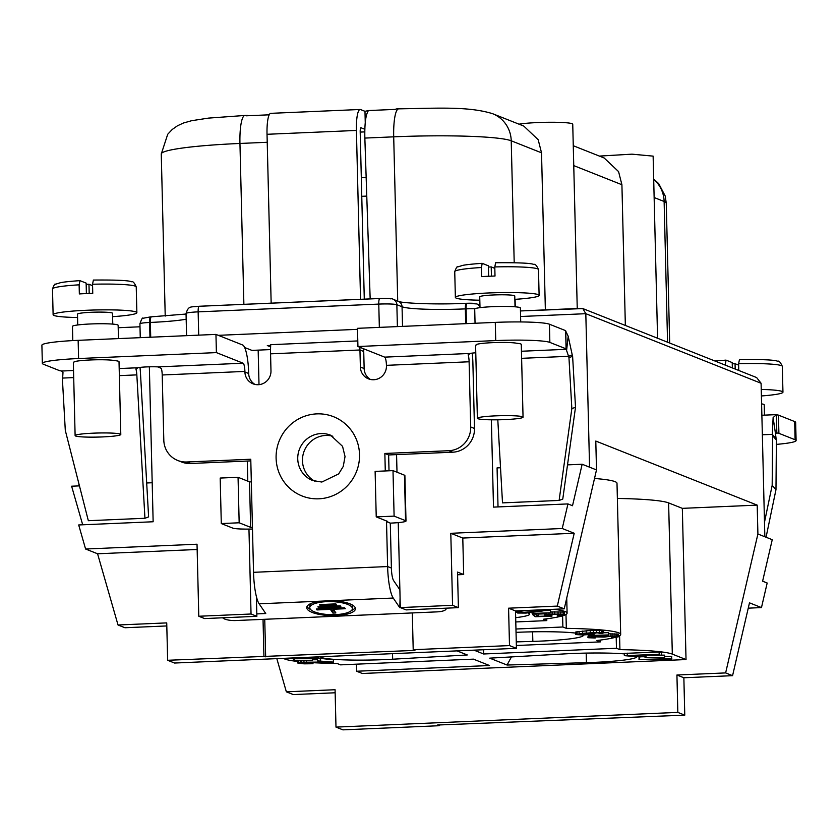 <?xml version="1.0" encoding="UTF-8"?>
<svg xmlns="http://www.w3.org/2000/svg" width="838" height="838" viewBox="0 0 838 838"><rect width="100%" height="100%" fill="white"/><g stroke="black" fill="none" stroke-linecap="round" stroke-linejoin="round"><path stroke-width="1.26" d="M356.475 664.167L356.642 671.238L489.507 665.519L473.428 659.139L340.563 664.859L337.117 663.487A91.332 8.118 -1.4 0 1 312.972 662.68M616.192 637.257L616.464 648.266L619.921 649.639A91.332 8.118 -1.4 0 1 672.317 654.122L686.029 659.558L362.32 673.49L356.642 671.238M515.674 617.679A53.946 4.798 178.6 0 0 529.721 614.097A53.946 4.798 178.6 0 0 527.804 612.882M553.761 609.299A91.332 8.118 -1.4 0 1 567.096 613.186A91.332 8.118 -1.4 0 1 543.338 619.24L546.795 620.612L515.779 621.943M562.602 615.825L562.874 626.992L515.957 629.013M562.874 626.992L566.331 628.364A91.332 8.118 -1.4 0 1 620.686 634.46A91.332 8.118 -1.4 0 1 618.371 636.346M615.197 637.383A91.332 8.118 -1.4 0 1 596.939 640.515L600.385 641.887L516.355 645.501M616.464 648.266L483.61 653.986L473.962 650.152M297.574 661.454A91.332 8.118 -1.4 0 1 283.433 658.354M320.242 656.772A53.946 4.798 178.6 0 0 377.509 659.862A53.946 4.798 178.6 0 0 385.197 659.579A53.946 4.798 178.6 0 0 392.655 659.213L467.3 654.96L457.024 650.885M516.271 641.887L532.842 641.395A53.946 4.798 178.6 0 0 540.52 641.112A53.946 4.798 178.6 0 0 583.311 635.372A53.946 4.798 178.6 0 0 583.143 635.005L594.791 633.999L586.652 633.266L597.169 632.742L600.961 633.622L603.622 632.9L596.478 632.47L582.546 633.35L575.696 634.555L583.143 635.005M575.664 633.099A53.946 4.798 178.6 0 0 525.929 631.988A53.946 4.798 178.6 0 0 518.24 632.261A53.946 4.798 178.6 0 0 516.04 632.365M624.31 653.881A53.946 4.798 178.6 0 0 579.519 653.263A53.946 4.798 178.6 0 0 571.83 653.535A53.946 4.798 178.6 0 0 564.372 653.912L489.727 658.155L507.074 665.037L586.432 662.659A53.946 4.798 178.6 0 0 594.121 662.387A53.946 4.798 178.6 0 0 636.66 657.118M648.832 659.328L671.353 659.014L671.772 656.374L664.597 656.468M644.998 656.741L640.232 656.803M639.111 657.044L638.985 659.464L648.842 659.695M645.951 655.096L644.967 655.316L645.019 657.589L664.618 657.432L645.019 657.589M664.618 657.432L664.565 655.148L646.171 655.096M661.339 654.562L661.287 652.289L659.129 652.027L624.3 653.389L624.352 655.662L640.232 656.95L629.453 655.683L659.181 654.3L624.352 655.662M618.381 636.796L612.945 635.99L594.812 636.471L588.444 637.048L587.878 637.372L588.643 637.76L595.221 637.99L591.157 637.425L592.948 636.838L604.114 637.079L611.049 636.22L615.061 636.566L611.436 637.613L617.784 636.995L618.381 636.796L618.235 634.167L608.419 633.79M588.339 634.795L587.878 637.372M608.451 634.932L590.256 635.455L607.718 635.12L608.451 634.932L608.398 632.659L603.622 632.753M599.118 632.837L594.896 632.92M603.622 632.9L603.57 630.626L602.637 630.427L590.193 630.459L575.769 631.988L575.696 634.555M564.487 614.883L560.842 614.097L552.137 614.107L545.067 614.914L545.15 615.532L548.387 615.993L538.08 616.339L536.163 614.757L532.937 614.862L535.189 616.716L551.949 616.15L547.979 615.092L553.111 614.359L560.863 614.663L560.884 615.228L557.741 615.961L564.173 615.176L564.424 612.609L563.052 612.033L550.556 611.939M544.721 613.835L538.027 614.065L537.106 613.311M550.576 612.767L532.14 613.437L550.315 612.976L550.524 610.483L543.139 610.672M333.451 662.093L333.398 659.82L320.294 658.385L317.508 658.616L317.56 660.889L327.752 662.01L301.376 662.24L297.951 663.162L304.131 663.843L312.993 663.727L302.728 663.256L301.491 662.795L303.555 662.481L333.451 662.093L317.56 660.889M317.529 659.747L312.438 659.757M297.888 660.491L297.605 662.91M686.029 659.558L682.331 508.352L668.619 502.905A91.332 8.118 178.6 0 0 617.365 498.453M581.383 308.332L520.461 310.95L582.85 308.583L756.62 377.55L761.093 383.27L764.843 536.76L757.908 534.005L757.196 505.125L682.331 508.352M757.908 534.005L725.635 672.914L676.926 675.009L677.837 712.394L684.772 715.149L437.467 725.027L439.206 725.718L439.185 724.954M335.148 692.775L293.3 694.576L286.355 691.821L335.074 689.726L335.986 727.112L677.837 712.394M286.355 691.821L276.833 658.637M757.196 505.125L595.797 441.06L596.499 469.929L582.159 464.242L572.511 505.733L567.944 503.921L562.235 528.506L450.802 533.293L452.562 605.329L400.313 607.581L406.147 609.896L458.396 607.644L452.562 605.329M620.686 634.46L616.998 483.243A91.332 8.118 178.6 0 0 594.519 478.477M166.804 625.944L124.956 627.746L118.022 624.991L97.575 553.771L85.591 549.016L78.688 524.965L153.144 521.76L149.353 366.814M596.499 469.929L564.225 608.849L515.517 610.944L516.428 648.329L174.576 663.036L167.642 660.281L414.936 650.403L413.207 649.712L412.306 612.934M78.898 483.704L78.95 485.893M248.362 115.707L247.744 115.466A30.524 6.222 -92.5 0 0 247.179 115.361A30.524 6.222 -92.5 0 0 246.194 115.801L269.218 114.816M577.246 308.51L572.742 124.213A28.995 2.577 178.6 0 0 551.561 122.254A28.995 2.577 178.6 0 0 519.005 124.181M657.579 338.238L653.127 156.13L631.978 154.161L599.39 156.088M619.921 649.639L619.586 635.759M600.343 640.075L600.385 641.887M566.331 628.364L565.985 614.484M546.753 618.8L546.795 620.612M483.505 649.743L483.61 653.986M507.074 665.037L511.421 656.929M139.998 326.789L118.189 327.731M139.998 367.4A25.894 5.269 87.5 0 1 140.491 373.518L148.609 516.899L144.943 518.272L88.336 520.702L65.301 430.418L62.421 379.467A54.837 53.569 -110.5 0 0 62.651 378.074L62.986 372.512L61.614 371.035A54.837 4.871 178.6 0 0 59.54 370.637L43.335 364.205A45.692 4.064 -1.4 0 1 42.34 363.399L41.9 345.193A45.692 4.064 -1.4 0 1 78.144 340.333L215.953 334.404L242.695 345.015A25.894 5.269 -92.5 0 1 248.666 372.931L248.687 373.497A13.324 12.989 -68.3 0 0 254.972 384.422M357.512 329.344L218.289 335.336M565.64 330.937A54.837 4.871 178.6 0 0 565.744 331.115L568.185 336.237L572.239 354.935A54.837 53.569 -110.5 0 0 572.616 356.307L575.507 407.258L562.769 499.081L559.114 500.443L571.841 408.63L575.507 407.258M359.921 347.309A24.365 4.965 87.5 0 0 359.952 349.991L360.371 367.034A13.324 12.989 -68.3 0 0 368.49 378.86A13.324 12.989 -68.3 0 0 386.444 365.913L386.433 365.337A7.615 1.55 87.5 0 0 384.673 357.135L357.931 346.513L357.48 328.318L495.289 322.389A45.692 4.064 -1.4 0 1 549.424 324.212L565.64 330.643L566.079 348.838A54.837 4.871 178.6 0 0 566.059 348.996A54.837 4.871 178.6 0 0 566.195 349.32L565.744 331.115M500.516 467.751L497.07 467.897L498.023 506.927M491.361 419.817L493.498 507.116L567.944 503.921M582.85 308.583L585.814 313.695L589.564 467.185M564.225 608.849L557.291 606.094L508.582 608.189L509.494 645.574L516.428 648.329M562.235 528.506L574.208 533.261L557.291 606.094M567.515 464.87L582.159 464.242M396.573 454.615L397.003 472.213M398.239 522.608L400.313 607.581M398.699 108.846C438.63 108.196 468.84 106.279 492.629 113.706A30.524 29.759 111.7 0 1 511.222 140.794A99.198 8.82 178.6 0 0 393.703 136.835A30.524 6.222 -92.5 0 1 398.699 108.846L396.458 108.94A30.524 6.222 87.5 0 0 395.473 109.38L368.615 110.543L364.98 111.318L365.253 122.589M366.772 196.092L361.765 196.312M258.167 350.127L259.005 384.652M264.745 619.292L265.656 656.824M263.928 656.144L263.027 619.366M256.386 596.583L256.868 616.318L204.619 618.57L198.784 616.255L197.024 544.218L85.591 549.016M248.959 529.092L251.033 614.003L256.868 616.318M247.294 461.047L247.786 481.148M244.654 347.508L251.924 350.389L270.538 349.593M413.207 649.712L509.494 645.574M457.59 574.784L463.676 574.522L462.786 538.048L450.802 533.293M574.208 533.261L462.786 538.048M458.396 607.644L457.527 572.082L463.676 574.522M515.517 610.944L508.582 608.189M167.642 660.281L166.731 622.896L118.022 624.991M197.15 549.487L97.575 553.771M82.69 524.798L71.618 486.208L79.453 485.872M146.681 482.981L152.191 482.74M357.795 340.93L270.726 344.68A24.365 4.965 -92.5 0 0 270.569 353.835L270.978 370.878A13.324 12.989 -68.3 0 1 253.024 383.825A13.324 12.989 -68.3 0 1 244.906 371.999L248.687 373.497M270.674 345.424L267.322 345.57L270.611 346.869M363.797 348.838A6.096 1.236 87.5 0 0 363.734 351.489L364.142 368.531A13.324 12.989 -68.3 0 0 370.438 379.457M364.98 111.318L360.581 109.569A22.846 4.651 87.5 0 0 360.151 109.485A22.846 4.651 87.5 0 0 356.412 130.445L360.539 299.313M364.834 129.282L361.021 127.764A4.567 0.932 87.5 0 0 360.937 127.753A4.567 0.932 87.5 0 0 360.193 131.943L364.279 299.156M271.156 303.157L267.029 134.29A22.846 4.651 -92.5 0 1 270.758 113.34L360.151 109.485M385.281 470.956L384.851 453.463L448.917 450.708A22.846 22.28 -68.3 0 0 470.705 426.992L469.112 361.775A7.615 1.55 87.5 0 0 468.253 355.176L468.379 354.097M406.001 521.027L404.89 475.523A19.798 1.76 178.6 0 0 404.461 475.177L393.001 470.621L394.111 516.124L405.571 520.67A19.798 1.76 -1.4 0 1 406.001 521.027A19.798 1.76 -1.4 0 1 390.299 523.132L386.517 521.634L387.617 566.551A30.461 6.201 87.5 0 0 393.221 598.039L399.831 607.76L400.679 607.718M256.805 613.908L265.751 613.531L259.131 603.81A30.461 6.201 -92.5 0 1 253.537 572.312L252.437 527.395L250.635 527.343L239.165 522.786L238.055 477.293L249.514 481.84L251.327 481.902L250.772 459.234L186.706 461.989L190.488 463.487L250.813 460.89M42.34 363.399A45.692 4.064 -1.4 0 1 78.583 358.538L216.393 352.609L243.135 363.221L157.858 366.887L161.346 368.385A7.615 1.55 -92.5 0 1 162.216 374.984L163.808 440.201A22.846 22.28 -68.3 0 0 177.719 460.471A22.846 22.28 -68.3 0 0 186.706 461.989M243.135 363.221A7.615 1.55 -92.5 0 1 244.895 371.423L244.906 371.999M177.719 460.471L181.5 461.968A22.846 22.28 -68.3 0 0 190.488 463.487M390.299 523.132L391.388 568.049A12.182 2.483 87.5 0 0 393.63 580.64L399.883 589.826M384.851 453.463L388.633 454.961L389.021 470.799M388.633 454.961L452.688 452.206A22.846 22.28 -68.3 0 0 474.486 428.49L472.894 363.283A25.894 5.269 87.5 0 0 472.223 353.112M360.193 132.09L364.781 131.891M370.166 298.904L364.855 138.081C364.551 124.38 365.619 115.403 368.071 111.171M492.629 113.706L523.792 126.077L538.185 139.716L541.526 152.82L511.222 140.794L514.207 262.692M545.36 309.882L541.526 152.82M604.177 157.994L618.57 171.601L621.911 184.727L573.758 165.61M625.347 325.448L621.911 184.727M216.393 352.609L215.953 334.404M157.858 366.887A12.947 1.152 178.6 0 0 137.725 367.756L136.028 369.474L136.154 368.395M120.798 434.482L119.017 361.681A22.846 2.032 178.6 0 0 118.525 361.283A22.846 2.032 178.6 0 0 114.534 360.591A20.94 1.865 -1.4 0 0 91.248 359.931A20.94 1.865 -1.4 0 0 73.828 362.194A20.94 1.865 -1.4 0 0 73.901 362.341A22.846 2.032 178.6 0 0 73.346 362.802L75.116 435.603A22.846 2.032 178.6 0 0 84.91 437.027A22.846 2.032 178.6 0 0 108.563 436.588A22.846 2.032 178.6 0 0 120.798 434.482A22.846 2.032 178.6 0 0 120.305 434.084A22.846 2.032 178.6 0 0 95.563 433.078A22.846 2.032 178.6 0 0 75.116 435.603M135.955 368.856L136.028 369.474A7.615 1.55 87.5 0 1 136.835 374.879L119.363 375.634M252.479 529.029A19.798 1.76 -1.4 0 1 232.755 528.108L221.295 523.561L220.185 478.058L238.055 477.293M393.221 598.039L259.131 603.81M393.001 470.621L375.12 471.396L376.231 516.889L387.69 521.446L386.517 521.634L386.507 520.964M475.775 352.788A12.947 1.152 178.6 0 0 469.95 353.458L468.253 355.176L468.191 354.558M357.931 346.513L495.74 340.584A45.692 4.064 -1.4 0 1 549.864 342.407L566.079 348.838M523.048 417.177L521.278 344.376A22.846 2.032 178.6 0 0 520.786 343.968A22.846 2.032 178.6 0 0 516.784 343.276A20.94 1.865 -1.4 0 0 493.498 342.616A20.94 1.865 -1.4 0 0 476.078 344.879A20.94 1.865 -1.4 0 0 476.152 345.026A22.846 2.032 178.6 0 0 475.596 345.486L477.377 418.288A22.846 2.032 178.6 0 0 487.171 419.712A22.846 2.032 178.6 0 0 510.813 419.272A22.846 2.032 178.6 0 0 523.048 417.177A22.846 2.032 178.6 0 0 522.556 416.769A22.846 2.032 178.6 0 0 497.814 415.774A22.846 2.032 178.6 0 0 477.377 418.288M521.446 351.248L566.195 349.32L568.573 356.307L572.239 354.935M497.803 419.807L502.507 502.884L559.114 500.443M521.613 358.329L568.573 356.307A54.837 53.569 -110.5 0 0 568.96 357.679L571.841 408.63M568.96 357.679L572.616 356.307M520.723 321.939L520.388 307.975A22.846 2.032 178.6 0 0 519.895 307.567A22.846 2.032 178.6 0 0 495.143 306.572A22.846 2.032 178.6 0 0 474.706 309.096L475.052 323.259M479.996 307.661L479.734 296.83A17.514 1.561 -1.4 0 1 495.405 294.892A17.514 1.561 -1.4 0 1 514.375 295.667A17.514 1.561 -1.4 0 1 514.762 295.971L515.024 306.802M514.836 299.355A41.89 3.719 178.6 0 0 539.117 295.374A41.89 3.719 178.6 0 0 538.216 294.641A41.89 3.719 178.6 0 0 492.849 292.808A41.89 3.719 178.6 0 0 455.369 297.427A41.89 3.719 178.6 0 0 456.281 298.16A41.89 3.719 178.6 0 0 479.818 300.214M488.638 276.268L488.386 265.793L482.227 263.352L481.379 267.521L481.599 276.613A41.89 3.719 -1.4 0 1 495.007 276.037L494.787 266.945L495.635 262.776M488.418 267.039L491.215 266.913L491.445 276.152M491.215 266.913L494.818 268.349M376.231 516.889L394.111 516.124M222.667 617.784A11.428 3.499 -178.6 0 0 236.002 620.529L437.132 611.866A11.428 3.499 -178.6 0 0 446.183 608.671A11.428 3.499 -178.6 0 0 446.088 608.179M331.471 600.699A24.365 7.458 1.4 0 1 355.448 608.723A24.365 7.458 1.4 0 1 330.905 615.595A24.365 7.458 1.4 0 1 306.729 607.56A24.365 7.458 1.4 0 1 320.881 601.15M307.012 606.482A24.365 7.458 -178.6 0 0 310.657 609.561M351.426 610.535A24.365 7.458 -178.6 0 0 355.218 607.634M334.446 610.829L332.958 610.892L331.24 608.378M352.4 608.65A21.327 6.526 -178.6 0 0 351.95 607.246A21.327 6.526 -178.6 0 0 328.946 601.6A21.327 6.526 -178.6 0 0 309.767 607.634A21.327 6.526 -178.6 0 0 310.228 609.037A21.327 6.526 -178.6 0 0 333.231 614.683A21.327 6.526 -178.6 0 0 352.4 608.65L352.452 606.482A21.327 6.526 -178.6 0 0 352.002 605.067A21.327 6.526 -178.6 0 0 351.572 604.554M310.804 603.57A21.327 6.526 -178.6 0 0 309.819 605.455L309.767 607.634M332.906 613.07L335.881 612.934L333.367 609.236L345.287 608.723L344.648 607.801L316.345 609.017L316.974 609.938L330.382 609.362L332.906 613.07L332.958 610.892M330.382 609.362L330.402 608.409M318.534 607.728L340.888 606.764L340.259 605.843L317.906 606.806L318.534 607.728L318.566 606.775M320.106 605.518L336.488 604.816L335.86 603.884L319.467 604.596L320.106 605.518L320.126 604.565M316.974 609.938L316.994 608.985M333.367 609.236L333.388 608.283M399.831 607.76L400.072 597.651M239.165 522.786L221.295 523.561M144.943 518.272L136.835 374.879M118.462 338.604L118.137 325.28A22.846 2.032 178.6 0 0 117.645 324.882A22.846 2.032 178.6 0 0 92.892 323.877A22.846 2.032 178.6 0 0 72.456 326.401L72.801 340.595M77.745 324.966L77.484 314.135A17.514 1.561 -1.4 0 1 93.154 312.207A17.514 1.561 -1.4 0 1 112.124 312.972A17.514 1.561 -1.4 0 1 112.502 313.276L112.774 324.107M112.585 316.659A41.89 3.719 178.6 0 0 136.866 312.689A41.89 3.719 178.6 0 0 135.966 311.946A41.89 3.719 178.6 0 0 90.598 310.112A41.89 3.719 178.6 0 0 53.119 314.732A41.89 3.719 178.6 0 0 54.03 315.476A41.89 3.719 178.6 0 0 77.567 317.518M86.387 293.572L86.136 283.097L79.977 280.657L79.128 284.826L79.348 293.929A41.89 3.719 -1.4 0 1 92.756 293.352L92.536 284.25L93.385 280.081M86.167 284.344L88.964 284.229L89.195 293.468M88.964 284.229L92.568 285.653M314.983 481.295A24.365 23.757 111.7 0 1 303.115 454.479A24.365 23.757 111.7 0 1 325.71 435.456A24.365 23.757 111.7 0 1 332.864 436.252M251.033 614.003L198.784 616.255M766.068 537.242L775.978 489.654L776.397 440.023A54.837 52.04 138.7 0 1 776.103 438.683L775.506 433.791L776.826 432.932L776.386 414.726A54.837 4.871 178.6 0 0 778.46 415.124L794.665 421.556A45.692 4.064 -1.4 0 1 795.66 422.362L796.1 440.568A45.692 4.064 -1.4 0 1 776.365 444.391M776.533 432.911L776.826 432.932A54.837 4.871 178.6 0 0 778.9 433.319L795.115 439.761A45.692 4.064 -1.4 0 1 796.1 440.568M778.9 433.319L778.46 415.124M776.103 438.683L772.301 434.356L773.118 417.586L776.386 414.726L775.747 414.653M776.397 440.023L772.605 435.687A54.837 52.04 138.7 0 1 772.301 434.356L762.35 434.786M775.978 489.654L772.175 485.328L772.605 435.687M772.175 485.328L764.486 522.263M764.466 415.135L764.214 404.764A22.846 2.032 178.6 0 0 763.722 404.356A22.846 2.032 178.6 0 0 761.595 403.885M761.396 395.955A41.89 3.719 178.6 0 0 782.954 392.163A41.89 3.719 178.6 0 0 782.043 391.419A41.89 3.719 178.6 0 0 761.239 389.429M725.226 365.096L726.054 360.131L732.213 362.582L732.349 367.924M739.462 359.554L738.613 363.723L738.781 370.469M732.244 363.828L735.052 363.702L735.177 369.045M735.052 363.702L738.645 365.138M684.772 715.149L683.86 677.764L732.569 675.669L749.486 602.836L761.47 607.592L748.25 608.158M761.47 607.592L767.179 583.007L762.611 581.184L772.248 539.693L764.843 536.76M439.206 725.718L342.92 729.856L335.986 727.112M683.86 677.764L676.926 675.009M732.569 675.669L725.635 672.914M671.825 658.647L638.985 659.464M639.415 657.023L639.457 659.087M582.18 633.717L591.974 633.905L582.441 634.743L578.639 634.356L582.18 633.717M540.657 610.693L517.612 613.018L526.023 613.07L543.15 610.892L540.657 610.693L540.636 609.865M520.45 610.734L515.527 611.436M515.538 612.002L526.086 610.483M515.548 612.463L519.696 611.97L515.548 612.159M294.421 660.26L312.448 660.302L294.421 660.26L294.389 658.951M287.371 658.396L311.841 658.773L318.136 657.966L318.911 657.306L316.712 656.919M312.867 657.086L315.36 657.442L314.973 657.924L308.939 658.616L303.932 658.228L306.603 657.359M301.586 657.568L295.269 658.647L290.734 658.04M645.993 655.096L646.046 657.369M627.243 653.148L627.295 655.421M659.129 652.027L659.181 654.3M640.19 655.306L640.232 656.95M614.862 633.758L614.914 636.032M612.892 633.717L612.945 635.99M616.192 633.853L616.244 636.126M617.533 633.999L617.596 636.272M618.235 634.167L618.287 636.44M611.342 636.22L611.373 637.383M612.63 636.241L612.651 637.309M613.908 636.314L613.929 637.184M614.537 636.409L614.547 637.079M591.848 636.985L591.869 637.634M593.178 636.817L593.199 637.728M595.137 636.691L595.169 637.77M595.19 636.681L595.221 637.99M588.391 634.795L588.444 637.048M589.638 634.722L589.69 636.828M592.204 635.414L592.236 636.587M594.781 635.372L594.812 636.471M596.08 635.34L596.101 636.44M598.678 635.288L598.709 636.409M600.647 635.256L600.678 636.451M602.637 635.214L602.669 636.576M603.873 635.194L603.905 636.325M605.801 635.152L605.822 636.178M608.378 634.953L608.398 636.063M610.933 633.727L610.996 636M590.968 634.607L590.989 635.267M590.235 634.67L590.256 635.455M599.484 632.879L599.495 633.476M593.964 632.784L593.985 633.518M594.886 632.753L594.917 633.706M575.769 631.988L575.821 634.261M577.005 631.716L577.068 633.989M579.068 631.423L579.131 633.706M582.483 631.077L582.546 633.35M586.191 630.752L586.244 633.025M590.193 630.459L590.245 632.732M593.419 630.291L593.482 632.564M596.415 630.197L596.478 632.47M599.474 630.207L599.526 632.481M601.464 630.312L601.516 632.585M602.637 630.427L602.69 632.7M581.017 633.821L581.038 634.691M582.42 633.696L582.441 634.743M584.348 633.591L584.379 634.733M586.527 633.528L586.558 634.659M588.412 633.528L588.433 634.544M589.47 633.559L589.491 634.46M590.769 633.685L590.79 634.293M551.446 614.464L551.477 615.773M549.257 614.683L549.278 615.616M551.907 614.432L551.949 616.15M532.905 613.416L532.937 614.862M536.121 613.332L536.163 614.757M538.027 614.065L538.08 616.339M544.7 613.112L544.752 615.207M545.025 613.102L545.067 614.914M546.627 613.07L546.669 614.568M549.016 613.007L549.047 614.327M552.085 611.834L552.137 614.107M554.662 611.74L554.714 614.024M558.014 611.74L558.066 614.024M560.79 611.824L560.842 614.097M563.052 612.033L563.105 614.306M564.026 612.285L564.089 614.558M557.312 614.327L557.343 615.637M559.763 614.453L559.794 615.438M560.863 614.663L560.884 615.228M548.356 614.851L548.377 615.427M532.371 611.981L532.402 613.227M532.109 612.002L532.14 613.437M517.591 612.274L517.612 613.018M543.118 609.75L543.15 610.892M519.686 611.405L519.696 611.97M302.707 662.554L302.728 663.256M304.163 662.46L304.184 663.413M306.53 662.376L306.561 663.57M308.74 662.376L308.772 663.591M311.149 662.366L311.17 663.528M312.962 662.366L312.993 663.727M298.338 660.491L298.391 662.565M300.214 660.491L300.255 662.334M301.324 660.491L301.376 662.24M303.932 660.501L303.964 662.093M306.331 660.501L306.373 662.041M320.294 658.385L320.346 660.658M293.415 658.951L293.457 660.48M312.417 658.731L312.448 660.302M314.962 657.327L314.973 657.924M313.768 657.149L313.8 658.165M304.707 657.673L304.728 658.469M306.938 657.338L306.97 658.626M308.908 657.254L308.939 658.616M311.925 657.128L311.956 658.417M292.232 657.977L292.242 658.542M293.939 657.903L293.949 658.647M295.248 657.84L295.269 658.647M297.48 657.746L297.5 658.511M299.983 657.641L299.994 658.259M668.619 502.905L672.317 654.122M392.519 653.661L392.655 659.213M532.842 641.395L532.601 631.821M586.432 662.659L586.202 653.095M653.682 178.944L658.762 183.711L665.246 196.082L666.262 203.236A99.198 8.82 178.6 0 0 664.125 201.487L654.143 197.527M667.561 342.208L664.125 201.487A30.524 29.759 -68.3 0 0 653.692 179.332M474.423 303.524A6.107 0.545 178.6 0 0 467.195 303.283A6.107 1.247 -92.5 0 0 467.08 303.262L466.337 303.293A6.107 1.247 87.5 0 0 465.341 308.887A53.412 4.745 -1.4 0 1 402.051 306.76A6.107 5.95 -68.3 0 0 398.333 301.345L393.137 299.281A6.107 5.95 111.7 0 1 396.856 304.697L397.39 326.6M398.333 301.345C401.203 303.178 436.326 304.854 466.337 303.293A6.107 1.247 87.5 0 1 466.452 303.314L466.965 303.293M390.738 298.873A9.155 0.817 178.6 0 0 379.886 298.506A6.107 1.247 -92.5 0 0 379.771 298.485L199.14 306.258A6.107 1.247 87.5 0 0 198.145 311.862A15.262 1.362 178.6 0 0 186.036 313.485L186.581 335.671M186.036 313.485C188.644 305.503 190.121 307.326 199.14 306.258A6.107 1.247 87.5 0 1 199.255 306.279L379.656 298.517M150.714 337.211L150.358 322.441L149.614 322.473A6.107 1.247 87.5 0 1 150.599 316.879A6.107 1.247 87.5 0 1 150.725 316.9L151.238 316.879M149.971 337.243L149.614 322.473A12.214 1.089 178.6 0 0 139.925 323.761L140.26 337.662M186.183 319.205A53.412 4.745 -1.4 0 1 150.358 322.441A6.107 1.247 -92.5 0 1 151.353 316.848A6.107 1.247 -92.5 0 1 151.469 316.869M379.342 327.375L378.776 304.089L198.145 311.862L198.711 335.148M402.533 326.38L402.051 306.76L396.856 304.697A15.262 1.362 178.6 0 0 378.776 304.089A6.107 1.247 -92.5 0 1 379.771 298.485C388.277 298.318 392.729 298.579 393.137 299.281M466.441 323.625L466.085 308.855L465.341 308.887L465.698 323.657M474.957 308.782A12.214 1.089 178.6 0 0 466.085 308.855A6.107 1.247 -92.5 0 1 467.08 303.262L476.832 303.932L479.944 305.168M476.916 303.964A6.107 5.95 111.7 0 1 479.985 306.918M761.093 383.27L585.814 313.695L520.597 316.502M361.304 177.74L366.154 177.53M363.734 351.489L359.952 349.991L270.569 353.835M356.412 130.445L267.029 134.29M469.112 361.775L386.433 365.337M391.388 568.049L387.617 566.551L253.537 572.312M252.437 527.395L251.327 481.902M244.895 371.423L162.216 374.984M318.849 498.809A42.644 41.586 -68.3 0 0 359.523 454.552A42.644 41.586 -68.3 0 0 316.774 413.878A42.644 41.586 -68.3 0 0 276.1 458.145A42.644 41.586 -68.3 0 0 318.849 498.809M360.371 367.034L364.142 368.531M397.715 301.093L393.703 136.835L364.855 138.081M515.098 299.334L515.286 306.823M267.217 142.282L239.951 143.455A99.198 8.82 178.6 0 0 161.263 154.014L167.726 134.248L172.251 129.461L177.499 125.763L183.47 123.008L191.64 120.703L208.515 118.106L244.937 115.455A30.524 6.222 87.5 0 0 239.951 143.455L243.879 304.33M137.725 367.756L119.195 368.552M73.535 370.522L61.614 371.035M73.702 377.603L62.651 378.074M250.635 527.343L249.514 481.84M448.917 450.708L452.688 452.206M470.705 426.992L474.486 428.49M469.95 353.458L384.673 357.135M549.864 342.407L549.424 324.212M495.74 340.584L495.289 322.389M566.551 350.839L568.185 336.237M455.369 297.427L454.741 271.638A41.89 3.719 -1.4 0 1 481.379 267.521M494.787 266.945A41.89 3.719 -1.4 0 1 537.587 268.851A41.89 3.719 -1.4 0 1 538.488 269.595L539.117 295.374M405.571 520.67L404.461 475.177M78.583 358.538L78.144 340.333M53.119 314.732L52.49 288.953A41.89 3.719 -1.4 0 1 79.128 284.826M92.536 284.25A41.89 3.719 -1.4 0 1 135.337 286.167A41.89 3.719 -1.4 0 1 136.238 286.9L136.866 312.689M320.996 433.581A24.365 23.757 -68.3 0 0 298.129 453.892A24.365 23.757 -68.3 0 0 312.595 480.499L321.844 482.049L338.657 473.91L343.245 466.452L345.036 456.574L342.553 446.34L330.581 435.194A24.365 23.757 -68.3 0 0 320.996 433.581M776.271 432.953L776.826 432.932M775.506 433.791L773.118 417.586M795.115 439.761L794.665 421.556M723.508 364.404A41.89 3.719 -1.4 0 1 725.205 364.3M738.613 363.723A41.89 3.719 -1.4 0 1 781.414 365.64A41.89 3.719 -1.4 0 1 782.315 366.384L782.954 392.163M566.729 598.07L567.096 613.186M186.057 314.041L150.61 316.879L143.047 318.262C142.575 317.298 141.538 319.142 139.925 323.772M573.265 145.718L604.177 157.984M669.677 343.046L666.262 203.236M244.937 115.455L247.179 115.361M165.222 316.083L161.263 154.014M495.583 262.755C518.146 262.545 530.873 263.111 533.775 264.452C535.105 263.771 536.676 265.478 538.488 269.595M454.741 271.638C456.26 267.657 457.223 266.096 457.621 266.955L462.681 265.395C462.597 265.437 465.991 264.441 482.101 263.331M93.332 280.06C115.895 279.85 128.623 280.416 131.524 281.757C132.854 281.076 134.426 282.794 136.238 286.9M52.49 288.953C54.009 284.972 54.973 283.412 55.371 284.26L60.43 282.71C60.346 282.741 63.74 281.746 79.851 280.646M775.82 414.653L761.868 415.25M714.929 361.01L725.928 360.12M739.409 359.544C761.972 359.334 774.7 359.9 777.612 361.241C778.931 360.56 780.503 362.267 782.315 366.384"/></g></svg>
